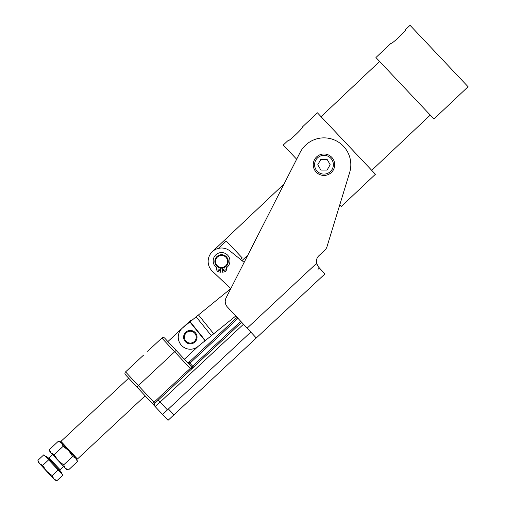 <?xml version="1.0" encoding="UTF-8"?>
<svg xmlns="http://www.w3.org/2000/svg" width="506" height="506" viewBox="0 0 506 506"><rect width="100%" height="100%" fill="white"/><g stroke="black" fill="none" stroke-linecap="round" stroke-linejoin="round"><path stroke-width="0.76" d="M152.502 403.718L153.976 402.346L138.378 385.629L136.905 387.001L125.463 374.744L162.534 414.465L250.805 332.088L168.416 408.974L173.912 414.857L256.295 337.976L227.384 306.997A8.052 8.052 0 0 1 226.1 297.851L300.064 152.54A26.831 26.831 0 0 1 349.64 172.546L327.015 246.643A8.052 8.052 0 0 1 324.808 250.179L318.938 255.656A8.052 8.052 0 0 0 316.585 263.36L318.426 266.909L324.953 273.904L256.295 337.976M241.653 322.278L155.342 402.827L158.283 400.082L160.117 402.042L243.481 324.245M154.488 404.699A2.682 2.682 0 0 1 155.342 402.827A2.682 2.682 0 0 0 155.209 406.622L153.976 402.346A4.023 4.023 0 0 1 154.425 401.846L155.342 402.827M164.697 338.135A2.011 2.011 0 0 0 161.85 338.033L190.224 368.438L191.591 368.463L193.596 367.128L192.634 367.489L191.698 367.065L164.697 338.135L167.897 341.563L190.914 320.083L191.483 320.696M143.704 354.965L125.564 371.897A2.011 2.011 0 0 0 125.463 374.744M188.7 363.283L189.933 363.207L189.016 362.226L188.055 362.587L187.119 362.163L188.7 363.283M237.074 317.376L189.016 362.226M318.021 269.356L319.463 268.016L318.546 267.035M192.634 367.489A1.341 1.341 0 0 0 193.083 367.426L192.634 367.489M193.589 367.128A1.341 1.341 0 0 0 193.596 367.128L193.083 367.426M212.33 271.159L230.774 288.66L212.33 271.159A13.415 13.415 0 0 1 211.457 252.608A13.415 13.415 0 0 1 229.958 250.957L244.164 262.355L247.915 254.999L241.982 260.596M76.488 458.986L77.437 459.018L60.96 441.365L128.669 378.178M60.96 441.365L60.929 442.314L75.843 458.291L72.674 456.482L68.708 450.65L63.161 446.286L61.574 443.003L58.405 441.194L49.392 449.606L50.979 452.889L49.879 451.706L49.392 449.606M235.777 315.984L197.909 346.547A12.074 12.074 0 0 1 178.321 335.87A12.074 12.074 0 0 1 182.742 327.755L230.774 288.66M228.269 261.419A6.711 6.711 0 0 0 221.558 254.72A6.711 6.711 0 0 0 214.854 261.431A6.711 6.711 0 0 0 221.571 268.136A6.711 6.711 0 0 0 228.269 261.419M227.599 261.419A6.034 6.034 0 0 1 221.571 267.465A6.034 6.034 0 0 1 215.524 261.431A6.034 6.034 0 0 1 221.558 255.391A6.034 6.034 0 0 1 227.599 261.419M331.822 157.391A10.734 10.734 0 0 1 331.297 172.559A10.734 10.734 0 0 1 316.13 172.034A10.734 10.734 0 0 1 316.655 156.866A10.734 10.734 0 0 1 331.822 157.391M162.534 414.465L168.024 420.353L173.912 414.857M317.091 264.847L316.693 263.771L317.091 264.847M327.015 246.643L339.766 204.879L341.284 206.492L375.427 174.254L317.395 112.8L302.278 127.082C303.632 127.613 288.104 142.281 287.648 140.896C288.104 142.281 303.632 127.613 302.278 127.082M318.938 255.656L324.808 250.179M287.648 140.896L283.259 145.039L296.661 159.232L284.087 183.931L212.356 251.672M186.935 342.935A6.711 6.711 0 0 0 196.113 340.544A6.711 6.711 0 0 0 193.716 331.36A6.711 6.711 0 0 0 184.538 333.758A6.711 6.711 0 0 0 186.935 342.935M45.629 456.589L46.217 456.039L61.776 472.718L61.188 473.262M56.938 480.7L54.876 480.067L39.506 463.597L42.668 465.412L46.641 471.244L52.181 475.602L53.775 478.885L56.938 480.7L62.921 475.121L58.165 470.023L52.181 475.602M37.912 460.315L39.506 463.597L38.399 462.414L37.912 460.315L43.895 454.736L48.652 459.834L42.668 465.412M58.165 470.023L48.652 459.834M68.411 469.992L66.349 469.359L50.979 452.889L54.148 454.704L58.114 460.536L63.661 464.894L65.249 468.176L68.411 469.992L77.431 461.58L75.843 458.291L76.944 459.473L77.431 461.58M58.405 441.194L60.467 441.82L61.574 443.003M54.148 454.704L63.161 446.286M63.661 464.894L72.674 456.482M220.565 268.06L220.572 272.215L219.041 271.95A3.017 3.017 0 0 1 216.543 268.977L216.543 267.668A8.387 8.387 0 0 1 216.524 254.252A8.387 8.387 0 0 1 228.263 255.916A8.387 8.387 0 0 1 226.599 267.661L226.606 268.964A3.017 3.017 0 0 1 224.114 271.943L222.583 272.215L222.577 268.06M219.965 269.907A1.006 1.006 0 0 1 218.959 270.919A1.006 1.006 0 0 1 217.953 269.913A1.006 1.006 0 0 1 218.959 268.901A1.006 1.006 0 0 1 219.965 269.907M225.195 269.9A1.006 1.006 0 0 1 224.19 270.912A1.006 1.006 0 0 1 223.184 269.907A1.006 1.006 0 0 1 224.19 268.895A1.006 1.006 0 0 1 225.195 269.9M313.246 164.709A10.734 10.734 0 0 0 323.979 175.443A10.734 10.734 0 0 0 334.713 164.709A10.734 10.734 0 0 0 323.979 153.982A10.734 10.734 0 0 0 313.246 164.709M330.171 164.709L327.078 170.079L320.88 170.079L317.781 164.709L320.88 159.346L327.078 159.346L330.171 164.709M375.92 57.539L391.037 43.263C391.492 44.642 407.02 29.974 405.667 29.443L410.056 25.3L468.088 86.747L433.946 118.986L375.92 57.539M405.667 29.443C407.02 29.974 391.492 44.642 391.037 43.263M321.082 116.703L379.601 61.441M430.264 115.083L371.739 170.351M218.465 248.376L226.264 241.008L242.222 257.902L240.565 259.464M155.209 406.622L160.117 402.042L167.435 409.892M240.736 321.297L154.425 401.846M125.564 371.897L138.378 385.629L176.139 350.392M237.991 318.356L189.933 363.207L193.596 367.128M205.075 340.759L189.908 321.968M229.907 290.362L229.585 289.957M213.709 333.796L198.542 315.004M211.356 335.693L196.195 316.901M205.335 340.551L190.174 321.759M247.143 328.166L316.585 263.36M193.311 332.056A5.901 5.901 0 0 1 195.417 340.133A5.901 5.901 0 0 1 187.34 342.246A5.901 5.901 0 0 1 185.234 334.169A5.901 5.901 0 0 1 193.311 332.056M60.037 470.852L60.075 469.713L49.088 457.943L52.624 454.647M314.587 164.709A9.393 9.393 0 0 1 323.979 155.323A9.393 9.393 0 0 1 333.365 164.709A9.393 9.393 0 0 1 323.979 174.102A9.393 9.393 0 0 1 314.587 164.709M161.85 338.033L147.632 351.303M192.191 320.127L190.914 320.083M198.244 346.275L184.374 359.216M145.14 395.831L77.437 459.018M49.088 457.943L47.956 457.905M60.075 469.713L63.604 466.418"/></g></svg>
